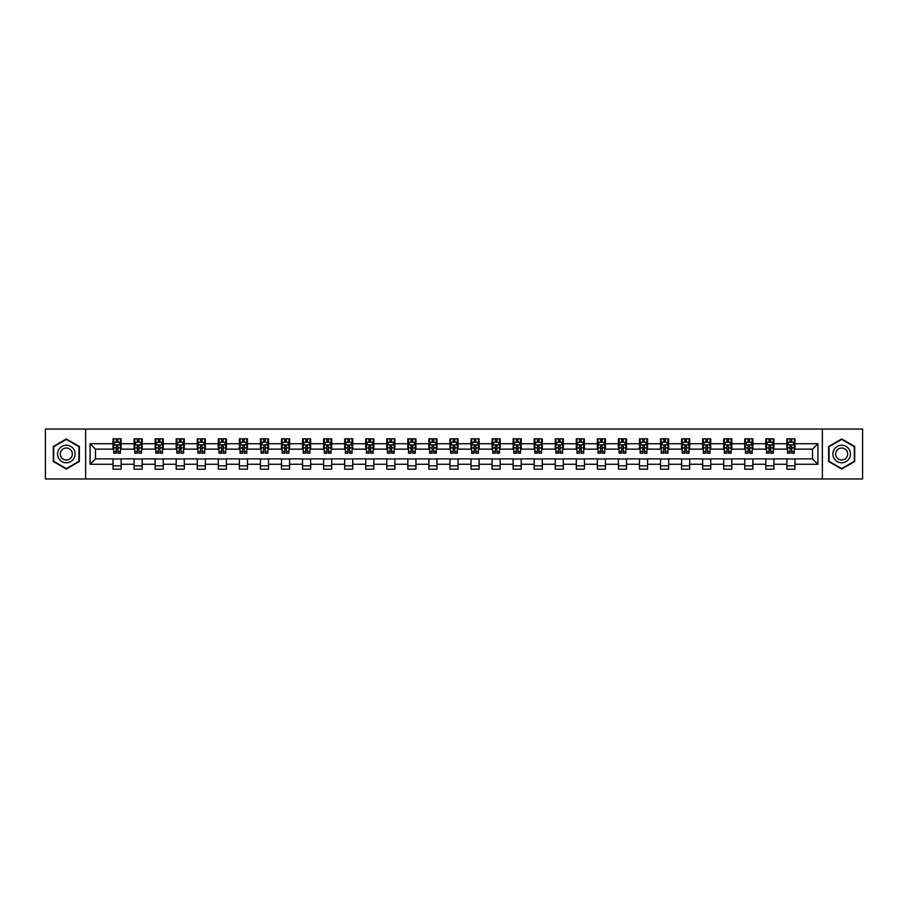 <?xml version="1.0" encoding="UTF-8"?>
<svg xmlns="http://www.w3.org/2000/svg" width="908" height="908" viewBox="0 0 908 908"><rect width="100%" height="100%" fill="white"/><g stroke="black" fill="none" stroke-linecap="round" stroke-linejoin="round"><path stroke-width="1.36" d="M822.376 478.97L862.6 478.97L862.6 429.03L822.376 429.03L822.376 478.97L85.624 478.97L85.624 429.03L45.4 429.03L45.4 478.97L85.624 478.97M822.376 429.03L85.624 429.03M794.977 443.74L794.977 438.814L786.873 438.814L786.873 443.74L773.911 443.74L773.911 438.814L765.819 438.814L765.819 443.74L752.857 443.74L752.857 438.814L744.753 438.814L744.753 443.74L731.803 443.74L731.803 438.814L723.699 438.814L723.699 443.74L710.737 443.74L710.737 438.814L702.644 438.814L702.644 443.74L689.683 443.74L689.683 438.814L681.59 438.814L681.59 443.74L668.629 443.74L668.629 438.814L660.525 438.814L660.525 443.74L647.574 443.74L647.574 438.814L639.47 438.814L639.47 443.74L626.509 443.74L626.509 438.814L618.416 438.814L618.416 443.74L605.454 443.74L605.454 438.814L597.35 438.814L597.35 443.74L584.4 443.74L584.4 438.814L576.296 438.814L576.296 443.74L563.335 443.74L563.335 438.814L555.242 438.814L555.242 443.74L542.28 443.74L542.28 438.814L534.176 438.814L534.176 443.74L521.226 443.74L521.226 438.814L513.122 438.814L513.122 443.74L500.16 443.74L500.16 438.814L492.068 438.814L492.068 443.74L479.106 443.74L479.106 438.814L471.014 438.814L471.014 443.74L458.052 443.74L458.052 438.814L449.948 438.814L449.948 443.74L436.986 443.74L436.986 438.814L428.894 438.814L428.894 443.74L415.932 443.74L415.932 438.814L407.84 438.814L407.84 443.74L394.878 443.74L394.878 438.814L386.774 438.814L386.774 443.74L373.824 443.74L373.824 438.814L365.72 438.814L365.72 443.74L352.758 443.74L352.758 438.814L344.665 438.814L344.665 443.74L331.704 443.74L331.704 438.814L323.6 438.814L323.6 443.74L310.649 443.74L310.649 438.814L302.546 438.814L302.546 443.74L289.584 443.74L289.584 438.814L281.491 438.814L281.491 443.74L268.53 443.74L268.53 438.814L260.426 438.814L260.426 443.74L247.475 443.74L247.475 438.814L239.371 438.814L239.371 443.74L226.41 443.74L226.41 438.814L218.317 438.814L218.317 443.74L205.356 443.74L205.356 438.814L197.263 438.814L197.263 443.74L184.301 443.74L184.301 438.814L176.197 438.814L176.197 443.74L163.247 443.74L163.247 438.814L155.143 438.814L155.143 443.74L142.181 443.74L142.181 438.814L134.089 438.814L134.089 443.74L121.127 443.74L121.127 438.814L113.023 438.814L113.023 443.74L90.085 443.74L90.085 464.26L95.476 458.858L113.023 458.858L113.023 469.186L121.127 469.186L121.127 458.858L134.089 458.858L134.089 469.186L142.181 469.186L142.181 458.858L155.143 458.858L155.143 469.186L163.247 469.186L163.247 458.858L176.197 458.858L176.197 469.186L184.301 469.186L184.301 458.858L197.263 458.858L197.263 469.186L205.356 469.186L205.356 458.858L218.317 458.858L218.317 469.186L226.41 469.186L226.41 458.858L239.371 458.858L239.371 469.186L247.475 469.186L247.475 458.858L260.426 458.858L260.426 469.186L268.53 469.186L268.53 458.858L281.491 458.858L281.491 469.186L289.584 469.186L289.584 458.858L302.546 458.858L302.546 469.186L310.649 469.186L310.649 458.858L323.6 458.858L323.6 469.186L331.704 469.186L331.704 458.858L344.665 458.858L344.665 469.186L352.758 469.186L352.758 458.858L365.72 458.858L365.72 469.186L373.824 469.186L373.824 458.858L386.774 458.858L386.774 469.186L394.878 469.186L394.878 458.858L407.84 458.858L407.84 469.186L415.932 469.186L415.932 458.858L428.894 458.858L428.894 469.186L436.986 469.186L436.986 458.858L449.948 458.858L449.948 469.186L458.052 469.186L458.052 458.858L471.014 458.858L471.014 469.186L479.106 469.186L479.106 458.858L492.068 458.858L492.068 469.186L500.16 469.186L500.16 458.858L513.122 458.858L513.122 469.186L521.226 469.186L521.226 458.858L534.176 458.858L534.176 469.186L542.28 469.186L542.28 458.858L555.242 458.858L555.242 469.186L563.335 469.186L563.335 458.858L576.296 458.858L576.296 469.186L584.4 469.186L584.4 458.858L597.35 458.858L597.35 469.186L605.454 469.186L605.454 458.858L618.416 458.858L618.416 469.186L626.509 469.186L626.509 458.858L639.47 458.858L639.47 469.186L647.574 469.186L647.574 458.858L660.525 458.858L660.525 469.186L668.629 469.186L668.629 458.858L681.59 458.858L681.59 469.186L689.683 469.186L689.683 458.858L702.644 458.858L702.644 469.186L710.737 469.186L710.737 458.858L723.699 458.858L723.699 469.186L731.803 469.186L731.803 458.858L744.753 458.858L744.753 469.186L752.857 469.186L752.857 458.858L765.819 458.858L765.819 469.186L773.911 469.186L773.911 458.858L786.873 458.858L786.873 469.186L794.977 469.186L794.977 458.858L812.524 458.858L812.524 449.142L794.977 449.142L794.977 443.74L817.915 443.74L817.915 464.26L794.977 464.26M786.873 464.26L773.911 464.26M765.819 464.26L752.857 464.26M744.753 464.26L731.803 464.26M723.699 464.26L710.737 464.26M702.644 464.26L689.683 464.26M681.59 464.26L668.629 464.26M660.525 464.26L647.574 464.26M639.47 464.26L626.509 464.26M618.416 464.26L605.454 464.26M597.35 464.26L584.4 464.26M576.296 464.26L563.335 464.26M555.242 464.26L542.28 464.26M534.176 464.26L521.226 464.26M513.122 464.26L500.16 464.26M492.068 464.26L479.106 464.26M471.014 464.26L458.052 464.26M449.948 464.26L436.986 464.26M428.894 464.26L415.932 464.26M407.84 464.26L394.878 464.26M386.774 464.26L373.824 464.26M365.72 464.26L352.758 464.26M344.665 464.26L331.704 464.26M323.6 464.26L310.649 464.26M302.546 464.26L289.584 464.26M281.491 464.26L268.53 464.26M260.426 464.26L247.475 464.26M239.371 464.26L226.41 464.26M218.317 464.26L205.356 464.26M197.263 464.26L184.301 464.26M176.197 464.26L163.247 464.26M155.143 464.26L142.181 464.26M134.089 464.26L121.127 464.26M113.023 464.26L90.085 464.26M786.873 443.74L786.873 449.142L773.911 449.142L773.911 443.74M765.819 443.74L765.819 449.142L752.857 449.142L752.857 443.74M744.753 443.74L744.753 449.142L731.803 449.142L731.803 443.74M723.699 443.74L723.699 449.142L710.737 449.142L710.737 443.74M702.644 443.74L702.644 449.142L689.683 449.142L689.683 443.74M681.59 443.74L681.59 449.142L668.629 449.142L668.629 443.74M660.525 443.74L660.525 449.142L647.574 449.142L647.574 443.74M639.47 443.74L639.47 449.142L626.509 449.142L626.509 443.74M618.416 443.74L618.416 449.142L605.454 449.142L605.454 443.74M597.35 443.74L597.35 449.142L584.4 449.142L584.4 443.74M576.296 443.74L576.296 449.142L563.335 449.142L563.335 443.74M555.242 443.74L555.242 449.142L542.28 449.142L542.28 443.74M534.176 443.74L534.176 449.142L521.226 449.142L521.226 443.74M513.122 443.74L513.122 449.142L500.16 449.142L500.16 443.74M492.068 443.74L492.068 449.142L479.106 449.142L479.106 443.74M471.014 443.74L471.014 449.142L458.052 449.142L458.052 443.74M449.948 443.74L449.948 449.142L436.986 449.142L436.986 443.74M428.894 443.74L428.894 449.142L415.932 449.142L415.932 443.74M407.84 443.74L407.84 449.142L394.878 449.142L394.878 443.74M386.774 443.74L386.774 449.142L373.824 449.142L373.824 443.74M365.72 443.74L365.72 449.142L352.758 449.142L352.758 443.74M344.665 443.74L344.665 449.142L331.704 449.142L331.704 443.74M323.6 443.74L323.6 449.142L310.649 449.142L310.649 443.74M302.546 443.74L302.546 449.142L289.584 449.142L289.584 443.74M281.491 443.74L281.491 449.142L268.53 449.142L268.53 443.74M260.426 443.74L260.426 449.142L247.475 449.142L247.475 443.74M239.371 443.74L239.371 449.142L226.41 449.142L226.41 443.74M218.317 443.74L218.317 449.142L205.356 449.142L205.356 443.74M197.263 443.74L197.263 449.142L184.301 449.142L184.301 443.74M176.197 443.74L176.197 449.142L163.247 449.142L163.247 443.74M155.143 443.74L155.143 449.142L142.181 449.142L142.181 443.74M134.089 443.74L134.089 449.142L121.127 449.142L121.127 443.74M113.023 443.74L113.023 449.142L95.476 449.142L90.085 443.74M95.476 449.142L95.476 458.858M817.915 464.26L812.524 458.858M812.524 449.142L817.915 443.74M113.023 442.185L113.704 442.185M116.269 442.185L117.892 442.185M120.446 442.185L121.127 442.185M113.023 449.006L113.704 449.006M116.269 449.006L117.892 449.006M120.446 449.006L121.127 449.006M113.023 458.994L121.127 458.994M113.023 465.815L121.127 465.815M134.089 458.994L142.181 458.994M134.089 465.815L142.181 465.815M134.089 442.185L134.759 442.185M137.324 442.185L138.947 442.185M141.512 442.185L142.181 442.185M134.089 449.006L134.759 449.006M137.324 449.006L138.947 449.006M141.512 449.006L142.181 449.006M155.143 458.994L163.247 458.994M155.143 465.815L163.247 465.815M155.143 442.185L155.813 442.185M158.378 442.185L160.001 442.185M162.566 442.185L163.247 442.185M155.143 449.006L155.813 449.006M158.378 449.006L160.001 449.006M162.566 449.006L163.247 449.006M176.197 458.994L184.301 458.994M176.197 465.815L184.301 465.815M176.197 442.185L176.878 442.185M179.444 442.185L181.055 442.185M183.62 442.185L184.301 442.185M176.197 449.006L176.878 449.006M179.444 449.006L181.055 449.006M183.62 449.006L184.301 449.006M197.263 458.994L205.356 458.994M197.263 465.815L205.356 465.815M197.263 442.185L197.933 442.185M200.498 442.185L202.121 442.185M204.686 442.185L205.356 442.185M197.263 449.006L197.933 449.006M200.498 449.006L202.121 449.006M204.686 449.006L205.356 449.006M218.317 458.994L226.41 458.994M218.317 465.815L226.41 465.815M218.317 442.185L218.987 442.185M221.552 442.185L223.175 442.185M225.74 442.185L226.41 442.185M218.317 449.006L218.987 449.006M221.552 449.006L223.175 449.006M225.74 449.006L226.41 449.006M239.371 458.994L247.475 458.994M239.371 465.815L247.475 465.815M239.371 442.185L240.053 442.185M242.618 442.185L244.229 442.185M246.794 442.185L247.475 442.185M239.371 449.006L240.053 449.006M242.618 449.006L244.229 449.006M246.794 449.006L247.475 449.006M260.426 458.994L268.53 458.994M260.426 465.815L268.53 465.815M260.426 442.185L261.107 442.185M263.672 442.185L265.295 442.185M267.86 442.185L268.53 442.185M260.426 449.006L261.107 449.006M263.672 449.006L265.295 449.006M267.86 449.006L268.53 449.006M281.491 458.994L289.584 458.994M281.491 465.815L289.584 465.815M281.491 442.185L282.161 442.185M284.726 442.185L286.349 442.185M288.914 442.185L289.584 442.185M281.491 449.006L282.161 449.006M284.726 449.006L286.349 449.006M288.914 449.006L289.584 449.006M302.546 458.994L310.649 458.994M302.546 465.815L310.649 465.815M302.546 442.185L303.227 442.185M305.792 442.185L307.403 442.185M309.969 442.185L310.649 442.185M302.546 449.006L303.227 449.006M305.792 449.006L307.403 449.006M309.969 449.006L310.649 449.006M323.6 458.994L331.704 458.994M323.6 465.815L331.704 465.815M323.6 442.185L324.281 442.185M326.846 442.185L328.469 442.185M331.034 442.185L331.704 442.185M323.6 449.006L324.281 449.006M326.846 449.006L328.469 449.006M331.034 449.006L331.704 449.006M344.665 458.994L352.758 458.994M344.665 465.815L352.758 465.815M344.665 442.185L345.335 442.185M347.9 442.185L349.523 442.185M352.088 442.185L352.758 442.185M344.665 449.006L345.335 449.006M347.9 449.006L349.523 449.006M352.088 449.006L352.758 449.006M365.72 458.994L373.824 458.994M365.72 465.815L373.824 465.815M365.72 442.185L366.389 442.185M368.954 442.185L370.577 442.185M373.143 442.185L373.824 442.185M365.72 449.006L366.389 449.006M368.954 449.006L370.577 449.006M373.143 449.006L373.824 449.006M386.774 458.994L394.878 458.994M386.774 465.815L394.878 465.815M386.774 442.185L387.455 442.185M390.02 442.185L391.632 442.185M394.197 442.185L394.878 442.185M386.774 449.006L387.455 449.006M390.02 449.006L391.632 449.006M394.197 449.006L394.878 449.006M407.84 458.994L415.932 458.994M407.84 465.815L415.932 465.815M407.84 442.185L408.509 442.185M411.074 442.185L412.697 442.185M415.262 442.185L415.932 442.185M407.84 449.006L408.509 449.006M411.074 449.006L412.697 449.006M415.262 449.006L415.932 449.006M428.894 458.994L436.986 458.994M428.894 465.815L436.986 465.815M428.894 442.185L429.563 442.185M432.129 442.185L433.752 442.185M436.317 442.185L436.986 442.185M428.894 449.006L429.563 449.006M432.129 449.006L433.752 449.006M436.317 449.006L436.986 449.006M449.948 458.994L458.052 458.994M449.948 465.815L458.052 465.815M449.948 442.185L450.629 442.185M453.194 442.185L454.806 442.185M457.371 442.185L458.052 442.185M449.948 449.006L450.629 449.006M453.194 449.006L454.806 449.006M457.371 449.006L458.052 449.006M471.014 458.994L479.106 458.994M471.014 465.815L479.106 465.815M471.014 442.185L471.683 442.185M474.248 442.185L475.871 442.185M478.437 442.185L479.106 442.185M471.014 449.006L471.683 449.006M474.248 449.006L475.871 449.006M478.437 449.006L479.106 449.006M492.068 458.994L500.16 458.994M492.068 465.815L500.16 465.815M492.068 442.185L492.738 442.185M495.303 442.185L496.926 442.185M499.491 442.185L500.16 442.185M492.068 449.006L492.738 449.006M495.303 449.006L496.926 449.006M499.491 449.006L500.16 449.006M513.122 458.994L521.226 458.994M513.122 465.815L521.226 465.815M513.122 442.185L513.803 442.185M516.368 442.185L517.98 442.185M520.545 442.185L521.226 442.185M513.122 449.006L513.803 449.006M516.368 449.006L517.98 449.006M520.545 449.006L521.226 449.006M534.176 458.994L542.28 458.994M534.176 465.815L542.28 465.815M534.176 442.185L534.857 442.185M537.423 442.185L539.046 442.185M541.611 442.185L542.28 442.185M534.176 449.006L534.857 449.006M537.423 449.006L539.046 449.006M541.611 449.006L542.28 449.006M555.242 458.994L563.335 458.994M555.242 465.815L563.335 465.815M555.242 442.185L555.912 442.185M558.477 442.185L560.1 442.185M562.665 442.185L563.335 442.185M555.242 449.006L555.912 449.006M558.477 449.006L560.1 449.006M562.665 449.006L563.335 449.006M576.296 458.994L584.4 458.994M576.296 465.815L584.4 465.815M576.296 442.185L576.966 442.185M579.531 442.185L581.154 442.185M583.719 442.185L584.4 442.185M576.296 449.006L576.966 449.006M579.531 449.006L581.154 449.006M583.719 449.006L584.4 449.006M597.35 458.994L605.454 458.994M597.35 465.815L605.454 465.815M597.35 442.185L598.031 442.185M600.597 442.185L602.208 442.185M604.773 442.185L605.454 442.185M597.35 449.006L598.031 449.006M600.597 449.006L602.208 449.006M604.773 449.006L605.454 449.006M618.416 458.994L626.509 458.994M618.416 465.815L626.509 465.815M618.416 442.185L619.086 442.185M621.651 442.185L623.274 442.185M625.839 442.185L626.509 442.185M618.416 449.006L619.086 449.006M621.651 449.006L623.274 449.006M625.839 449.006L626.509 449.006M639.47 458.994L647.574 458.994M639.47 465.815L647.574 465.815M639.47 442.185L640.14 442.185M642.705 442.185L644.328 442.185M646.893 442.185L647.574 442.185M639.47 449.006L640.14 449.006M642.705 449.006L644.328 449.006M646.893 449.006L647.574 449.006M660.525 458.994L668.629 458.994M660.525 465.815L668.629 465.815M660.525 442.185L661.206 442.185M663.771 442.185L665.382 442.185M667.947 442.185L668.629 442.185M660.525 449.006L661.206 449.006M663.771 449.006L665.382 449.006M667.947 449.006L668.629 449.006M681.59 458.994L689.683 458.994M681.59 465.815L689.683 465.815M681.59 442.185L682.26 442.185M684.825 442.185L686.448 442.185M689.013 442.185L689.683 442.185M681.59 449.006L682.26 449.006M684.825 449.006L686.448 449.006M689.013 449.006L689.683 449.006M702.644 458.994L710.737 458.994M702.644 465.815L710.737 465.815M702.644 442.185L703.314 442.185M705.879 442.185L707.502 442.185M710.067 442.185L710.737 442.185M702.644 449.006L703.314 449.006M705.879 449.006L707.502 449.006M710.067 449.006L710.737 449.006M723.699 458.994L731.803 458.994M723.699 465.815L731.803 465.815M723.699 442.185L724.38 442.185M726.945 442.185L728.557 442.185M731.122 442.185L731.803 442.185M723.699 449.006L724.38 449.006M726.945 449.006L728.557 449.006M731.122 449.006L731.803 449.006M744.753 458.994L752.857 458.994M744.753 465.815L752.857 465.815M744.753 442.185L745.434 442.185M747.999 442.185L749.622 442.185M752.187 442.185L752.857 442.185M744.753 449.006L745.434 449.006M747.999 449.006L749.622 449.006M752.187 449.006L752.857 449.006M765.819 458.994L773.911 458.994M765.819 465.815L773.911 465.815M765.819 442.185L766.488 442.185M769.053 442.185L770.676 442.185M773.241 442.185L773.911 442.185M765.819 449.006L766.488 449.006M769.053 449.006L770.676 449.006M773.241 449.006L773.911 449.006M786.873 458.994L794.977 458.994M786.873 465.815L794.977 465.815M786.873 442.185L787.554 442.185M790.108 442.185L791.731 442.185M794.296 442.185L794.977 442.185M786.873 449.006L787.554 449.006M790.108 449.006L791.731 449.006M794.296 449.006L794.977 449.006M66.318 469.039L79.348 461.525L79.348 446.475L66.318 438.961L53.3 446.475L53.3 461.525L66.318 469.039M854.7 446.475L841.682 438.961L828.652 446.475L828.652 461.525L841.682 469.039L854.7 461.525L854.7 446.475M117.892 440.573L116.269 440.573M120.446 451.503L117.892 451.503L117.892 453.194L120.446 453.194L120.446 444.954L119.107 442.253L115.055 442.253L113.704 444.954L113.704 453.194L116.269 453.194L116.269 451.503L113.704 451.503M113.704 444.954L113.704 438.814M120.446 444.954L120.446 438.814M116.269 442.253L116.269 438.814M117.892 438.814L117.892 442.253M117.892 451.503L117.892 445.964L116.269 445.964L116.269 451.503M73.923 458.392A8.774 8.774 0 0 0 70.71 446.407A8.774 8.774 0 0 0 58.725 449.608A8.774 8.774 0 0 0 61.937 461.593A8.774 8.774 0 0 0 73.923 458.392M71.528 457.008A6.004 6.004 0 0 0 69.326 448.802A6.004 6.004 0 0 0 61.12 450.992A6.004 6.004 0 0 0 63.322 459.198A6.004 6.004 0 0 0 71.528 457.008M53.697 461.287L53.697 446.713L66.318 439.427L78.939 446.713L78.939 461.287L66.318 468.573L53.697 461.287M841.682 445.226A8.774 8.774 0 0 0 832.908 454A8.774 8.774 0 0 0 841.682 462.774A8.774 8.774 0 0 0 850.455 454A8.774 8.774 0 0 0 841.682 445.226M841.682 447.996A6.004 6.004 0 0 0 835.666 454A6.004 6.004 0 0 0 841.682 460.004A6.004 6.004 0 0 0 847.686 454A6.004 6.004 0 0 0 841.682 447.996M854.303 461.287L841.682 468.573L829.061 461.287L829.061 446.713L841.682 439.427L854.303 446.713L854.303 461.287M138.947 440.573L137.324 440.573M141.512 451.503L138.947 451.503L138.947 453.194L141.512 453.194L141.512 444.954L140.161 442.253L136.109 442.253L134.759 444.954L134.759 453.194L137.324 453.194L137.324 451.503L134.759 451.503M134.759 444.954L134.759 438.814M141.512 444.954L141.512 438.814M137.324 442.253L137.324 438.814M138.947 438.814L138.947 442.253M138.947 451.503L138.947 445.964L137.324 445.964L137.324 451.503M160.001 440.573L158.378 440.573M162.566 451.503L160.001 451.503L160.001 453.194L162.566 453.194L162.566 444.954L161.215 442.253L157.163 442.253L155.813 444.954L155.813 453.194L158.378 453.194L158.378 451.503L155.813 451.503M155.813 444.954L155.813 438.814M162.566 444.954L162.566 438.814M158.378 442.253L158.378 438.814M160.001 438.814L160.001 442.253M160.001 451.503L160.001 445.964L158.378 445.964L158.378 451.503M181.055 440.573L179.444 440.573M183.62 451.503L181.055 451.503L181.055 453.194L183.62 453.194L183.62 444.954L182.27 442.253L178.229 442.253L176.878 444.954L176.878 453.194L179.444 453.194L179.444 451.503L176.878 451.503M176.878 444.954L176.878 438.814M183.62 444.954L183.62 438.814M179.444 442.253L179.444 438.814M181.055 438.814L181.055 442.253M181.055 451.503L181.055 445.964L179.444 445.964L179.444 451.503M202.121 440.573L200.498 440.573M204.686 451.503L202.121 451.503L202.121 453.194L204.686 453.194L204.686 444.954L203.335 442.253L199.283 442.253L197.933 444.954L197.933 453.194L200.498 453.194L200.498 451.503L197.933 451.503M197.933 444.954L197.933 438.814M204.686 444.954L204.686 438.814M200.498 442.253L200.498 438.814M202.121 438.814L202.121 442.253M202.121 451.503L202.121 445.964L200.498 445.964L200.498 451.503M223.175 440.573L221.552 440.573M225.74 451.503L223.175 451.503L223.175 453.194L225.74 453.194L225.74 444.954L224.389 442.253L220.338 442.253L218.987 444.954L218.987 453.194L221.552 453.194L221.552 451.503L218.987 451.503M218.987 444.954L218.987 438.814M225.74 444.954L225.74 438.814M221.552 442.253L221.552 438.814M223.175 438.814L223.175 442.253M223.175 451.503L223.175 445.964L221.552 445.964L221.552 451.503M244.229 440.573L242.618 440.573M246.794 451.503L244.229 451.503L244.229 453.194L246.794 453.194L246.794 444.954L245.444 442.253L241.403 442.253L240.053 444.954L240.053 453.194L242.618 453.194L242.618 451.503L240.053 451.503M240.053 444.954L240.053 438.814M246.794 444.954L246.794 438.814M242.618 442.253L242.618 438.814M244.229 438.814L244.229 442.253M244.229 451.503L244.229 445.964L242.618 445.964L242.618 451.503M265.295 440.573L263.672 440.573M267.86 451.503L265.295 451.503L265.295 453.194L267.86 453.194L267.86 444.954L266.509 442.253L262.457 442.253L261.107 444.954L261.107 453.194L263.672 453.194L263.672 451.503L261.107 451.503M261.107 444.954L261.107 438.814M267.86 444.954L267.86 438.814M263.672 442.253L263.672 438.814M265.295 438.814L265.295 442.253M265.295 451.503L265.295 445.964L263.672 445.964L263.672 451.503M286.349 440.573L284.726 440.573M288.914 451.503L286.349 451.503L286.349 453.194L288.914 453.194L288.914 444.954L287.564 442.253L283.512 442.253L282.161 444.954L282.161 453.194L284.726 453.194L284.726 451.503L282.161 451.503M282.161 444.954L282.161 438.814M288.914 444.954L288.914 438.814M284.726 442.253L284.726 438.814M286.349 438.814L286.349 442.253M286.349 451.503L286.349 445.964L284.726 445.964L284.726 451.503M307.403 440.573L305.792 440.573M309.969 451.503L307.403 451.503L307.403 453.194L309.969 453.194L309.969 444.954L308.618 442.253L304.566 442.253L303.227 444.954L303.227 453.194L305.792 453.194L305.792 451.503L303.227 451.503M303.227 444.954L303.227 438.814M309.969 444.954L309.969 438.814M305.792 442.253L305.792 438.814M307.403 438.814L307.403 442.253M307.403 451.503L307.403 445.964L305.792 445.964L305.792 451.503M328.469 440.573L326.846 440.573M331.034 451.503L328.469 451.503L328.469 453.194L331.034 453.194L331.034 444.954L329.683 442.253L325.631 442.253L324.281 444.954L324.281 453.194L326.846 453.194L326.846 451.503L324.281 451.503M324.281 444.954L324.281 438.814M331.034 444.954L331.034 438.814M326.846 442.253L326.846 438.814M328.469 438.814L328.469 442.253M328.469 451.503L328.469 445.964L326.846 445.964L326.846 451.503M349.523 440.573L347.9 440.573M352.088 451.503L349.523 451.503L349.523 453.194L352.088 453.194L352.088 444.954L350.738 442.253L346.686 442.253L345.335 444.954L345.335 453.194L347.9 453.194L347.9 451.503L345.335 451.503M345.335 444.954L345.335 438.814M352.088 444.954L352.088 438.814M347.9 442.253L347.9 438.814M349.523 438.814L349.523 442.253M349.523 451.503L349.523 445.964L347.9 445.964L347.9 451.503M370.577 440.573L368.954 440.573M373.143 451.503L370.577 451.503L370.577 453.194L373.143 453.194L373.143 444.954L371.792 442.253L367.74 442.253L366.389 444.954L366.389 453.194L368.954 453.194L368.954 451.503L366.389 451.503M366.389 444.954L366.389 438.814M373.143 444.954L373.143 438.814M368.954 442.253L368.954 438.814M370.577 438.814L370.577 442.253M370.577 451.503L370.577 445.964L368.954 445.964L368.954 451.503M391.632 440.573L390.02 440.573M394.197 451.503L391.632 451.503L391.632 453.194L394.197 453.194L394.197 444.954L392.846 442.253L388.806 442.253L387.455 444.954L387.455 453.194L390.02 453.194L390.02 451.503L387.455 451.503M387.455 444.954L387.455 438.814M394.197 444.954L394.197 438.814M390.02 442.253L390.02 438.814M391.632 438.814L391.632 442.253M391.632 451.503L391.632 445.964L390.02 445.964L390.02 451.503M412.697 440.573L411.074 440.573M415.262 451.503L412.697 451.503L412.697 453.194L415.262 453.194L415.262 444.954L413.912 442.253L409.86 442.253L408.509 444.954L408.509 453.194L411.074 453.194L411.074 451.503L408.509 451.503M408.509 444.954L408.509 438.814M415.262 444.954L415.262 438.814M411.074 442.253L411.074 438.814M412.697 438.814L412.697 442.253M412.697 451.503L412.697 445.964L411.074 445.964L411.074 451.503M433.752 440.573L432.129 440.573M436.317 451.503L433.752 451.503L433.752 453.194L436.317 453.194L436.317 444.954L434.966 442.253L430.914 442.253L429.563 444.954L429.563 453.194L432.129 453.194L432.129 451.503L429.563 451.503M429.563 444.954L429.563 438.814M436.317 444.954L436.317 438.814M432.129 442.253L432.129 438.814M433.752 438.814L433.752 442.253M433.752 451.503L433.752 445.964L432.129 445.964L432.129 451.503M454.806 440.573L453.194 440.573M457.371 451.503L454.806 451.503L454.806 453.194L457.371 453.194L457.371 444.954L456.02 442.253L451.98 442.253L450.629 444.954L450.629 453.194L453.194 453.194L453.194 451.503L450.629 451.503M450.629 444.954L450.629 438.814M457.371 444.954L457.371 438.814M453.194 442.253L453.194 438.814M454.806 438.814L454.806 442.253M454.806 451.503L454.806 445.964L453.194 445.964L453.194 451.503M475.871 440.573L474.248 440.573M478.437 451.503L475.871 451.503L475.871 453.194L478.437 453.194L478.437 444.954L477.086 442.253L473.034 442.253L471.683 444.954L471.683 453.194L474.248 453.194L474.248 451.503L471.683 451.503M471.683 444.954L471.683 438.814M478.437 444.954L478.437 438.814M474.248 442.253L474.248 438.814M475.871 438.814L475.871 442.253M475.871 451.503L475.871 445.964L474.248 445.964L474.248 451.503M496.926 440.573L495.303 440.573M499.491 451.503L496.926 451.503L496.926 453.194L499.491 453.194L499.491 444.954L498.14 442.253L494.088 442.253L492.738 444.954L492.738 453.194L495.303 453.194L495.303 451.503L492.738 451.503M492.738 444.954L492.738 438.814M499.491 444.954L499.491 438.814M495.303 442.253L495.303 438.814M496.926 438.814L496.926 442.253M496.926 451.503L496.926 445.964L495.303 445.964L495.303 451.503M517.98 440.573L516.368 440.573M520.545 451.503L517.98 451.503L517.98 453.194L520.545 453.194L520.545 444.954L519.194 442.253L515.154 442.253L513.803 444.954L513.803 453.194L516.368 453.194L516.368 451.503L513.803 451.503M513.803 444.954L513.803 438.814M520.545 444.954L520.545 438.814M516.368 442.253L516.368 438.814M517.98 438.814L517.98 442.253M517.98 451.503L517.98 445.964L516.368 445.964L516.368 451.503M539.046 440.573L537.423 440.573M541.611 451.503L539.046 451.503L539.046 453.194L541.611 453.194L541.611 444.954L540.26 442.253L536.208 442.253L534.857 444.954L534.857 453.194L537.423 453.194L537.423 451.503L534.857 451.503M534.857 444.954L534.857 438.814M541.611 444.954L541.611 438.814M537.423 442.253L537.423 438.814M539.046 438.814L539.046 442.253M539.046 451.503L539.046 445.964L537.423 445.964L537.423 451.503M560.1 440.573L558.477 440.573M562.665 451.503L560.1 451.503L560.1 453.194L562.665 453.194L562.665 444.954L561.314 442.253L557.262 442.253L555.912 444.954L555.912 453.194L558.477 453.194L558.477 451.503L555.912 451.503M555.912 444.954L555.912 438.814M562.665 444.954L562.665 438.814M558.477 442.253L558.477 438.814M560.1 438.814L560.1 442.253M560.1 451.503L560.1 445.964L558.477 445.964L558.477 451.503M581.154 440.573L579.531 440.573M583.719 451.503L581.154 451.503L581.154 453.194L583.719 453.194L583.719 444.954L582.369 442.253L578.317 442.253L576.966 444.954L576.966 453.194L579.531 453.194L579.531 451.503L576.966 451.503M576.966 444.954L576.966 438.814M583.719 444.954L583.719 438.814M579.531 442.253L579.531 438.814M581.154 438.814L581.154 442.253M581.154 451.503L581.154 445.964L579.531 445.964L579.531 451.503M602.208 440.573L600.597 440.573M604.773 451.503L602.208 451.503L602.208 453.194L604.773 453.194L604.773 444.954L603.434 442.253L599.382 442.253L598.031 444.954L598.031 453.194L600.597 453.194L600.597 451.503L598.031 451.503M598.031 444.954L598.031 438.814M604.773 444.954L604.773 438.814M600.597 442.253L600.597 438.814M602.208 438.814L602.208 442.253M602.208 451.503L602.208 445.964L600.597 445.964L600.597 451.503M623.274 440.573L621.651 440.573M625.839 451.503L623.274 451.503L623.274 453.194L625.839 453.194L625.839 444.954L624.488 442.253L620.436 442.253L619.086 444.954L619.086 453.194L621.651 453.194L621.651 451.503L619.086 451.503M619.086 444.954L619.086 438.814M625.839 444.954L625.839 438.814M621.651 442.253L621.651 438.814M623.274 438.814L623.274 442.253M623.274 451.503L623.274 445.964L621.651 445.964L621.651 451.503M644.328 440.573L642.705 440.573M646.893 451.503L644.328 451.503L644.328 453.194L646.893 453.194L646.893 444.954L645.543 442.253L641.491 442.253L640.14 444.954L640.14 453.194L642.705 453.194L642.705 451.503L640.14 451.503M640.14 444.954L640.14 438.814M646.893 444.954L646.893 438.814M642.705 442.253L642.705 438.814M644.328 438.814L644.328 442.253M644.328 451.503L644.328 445.964L642.705 445.964L642.705 451.503M665.382 440.573L663.771 440.573M667.947 451.503L665.382 451.503L665.382 453.194L667.947 453.194L667.947 444.954L666.597 442.253L662.556 442.253L661.206 444.954L661.206 453.194L663.771 453.194L663.771 451.503L661.206 451.503M661.206 444.954L661.206 438.814M667.947 444.954L667.947 438.814M663.771 442.253L663.771 438.814M665.382 438.814L665.382 442.253M665.382 451.503L665.382 445.964L663.771 445.964L663.771 451.503M686.448 440.573L684.825 440.573M689.013 451.503L686.448 451.503L686.448 453.194L689.013 453.194L689.013 444.954L687.662 442.253L683.611 442.253L682.26 444.954L682.26 453.194L684.825 453.194L684.825 451.503L682.26 451.503M682.26 444.954L682.26 438.814M689.013 444.954L689.013 438.814M684.825 442.253L684.825 438.814M686.448 438.814L686.448 442.253M686.448 451.503L686.448 445.964L684.825 445.964L684.825 451.503M707.502 440.573L705.879 440.573M710.067 451.503L707.502 451.503L707.502 453.194L710.067 453.194L710.067 444.954L708.717 442.253L704.665 442.253L703.314 444.954L703.314 453.194L705.879 453.194L705.879 451.503L703.314 451.503M703.314 444.954L703.314 438.814M710.067 444.954L710.067 438.814M705.879 442.253L705.879 438.814M707.502 438.814L707.502 442.253M707.502 451.503L707.502 445.964L705.879 445.964L705.879 451.503M728.557 440.573L726.945 440.573M731.122 451.503L728.557 451.503L728.557 453.194L731.122 453.194L731.122 444.954L729.771 442.253L725.73 442.253L724.38 444.954L724.38 453.194L726.945 453.194L726.945 451.503L724.38 451.503M724.38 444.954L724.38 438.814M731.122 444.954L731.122 438.814M726.945 442.253L726.945 438.814M728.557 438.814L728.557 442.253M728.557 451.503L728.557 445.964L726.945 445.964L726.945 451.503M749.622 440.573L747.999 440.573M752.187 451.503L749.622 451.503L749.622 453.194L752.187 453.194L752.187 444.954L750.837 442.253L746.785 442.253L745.434 444.954L745.434 453.194L747.999 453.194L747.999 451.503L745.434 451.503M745.434 444.954L745.434 438.814M752.187 444.954L752.187 438.814M747.999 442.253L747.999 438.814M749.622 438.814L749.622 442.253M749.622 451.503L749.622 445.964L747.999 445.964L747.999 451.503M770.676 440.573L769.053 440.573M773.241 451.503L770.676 451.503L770.676 453.194L773.241 453.194L773.241 444.954L771.891 442.253L767.839 442.253L766.488 444.954L766.488 453.194L769.053 453.194L769.053 451.503L766.488 451.503M766.488 444.954L766.488 438.814M773.241 444.954L773.241 438.814M769.053 442.253L769.053 438.814M770.676 438.814L770.676 442.253M770.676 451.503L770.676 445.964L769.053 445.964L769.053 451.503M791.731 440.573L790.108 440.573M794.296 451.503L791.731 451.503L791.731 453.194L794.296 453.194L794.296 444.954L792.945 442.253L788.893 442.253L787.554 444.954L787.554 453.194L790.108 453.194L790.108 451.503L787.554 451.503M787.554 444.954L787.554 438.814M794.296 444.954L794.296 438.814M790.108 442.253L790.108 438.814M791.731 438.814L791.731 442.253M791.731 451.503L791.731 445.964L790.108 445.964L790.108 451.503M120.423 444.886L113.738 444.886M113.704 442.423L114.975 442.423M119.186 442.423L120.446 442.423M116.269 447.882L113.704 447.882M120.446 447.882L117.892 447.882M117.892 441.424L116.269 441.424M141.478 444.886L134.793 444.886M134.759 442.423L136.03 442.423M140.241 442.423L141.512 442.423M137.324 447.882L134.759 447.882M141.512 447.882L138.947 447.882M138.947 441.424L137.324 441.424M162.532 444.886L155.847 444.886M155.813 442.423L157.084 442.423M161.295 442.423L162.566 442.423M158.378 447.882L155.813 447.882M162.566 447.882L160.001 447.882M160.001 441.424L158.378 441.424M183.586 444.886L176.912 444.886M176.878 442.423L178.15 442.423M182.36 442.423L183.62 442.423M179.444 447.882L176.878 447.882M183.62 447.882L181.055 447.882M181.055 441.424L179.444 441.424M204.652 444.886L197.967 444.886M197.933 442.423L199.204 442.423M203.415 442.423L204.686 442.423M200.498 447.882L197.933 447.882M204.686 447.882L202.121 447.882M202.121 441.424L200.498 441.424M225.706 444.886L219.021 444.886M218.987 442.423L220.258 442.423M224.469 442.423L225.74 442.423M221.552 447.882L218.987 447.882M225.74 447.882L223.175 447.882M223.175 441.424L221.552 441.424M246.76 444.886L240.087 444.886M240.053 442.423L241.312 442.423M245.535 442.423L246.794 442.423M242.618 447.882L240.053 447.882M246.794 447.882L244.229 447.882M244.229 441.424L242.618 441.424M267.826 444.886L261.141 444.886M261.107 442.423L262.378 442.423M266.589 442.423L267.86 442.423M263.672 447.882L261.107 447.882M267.86 447.882L265.295 447.882M265.295 441.424L263.672 441.424M288.88 444.886L282.195 444.886M282.161 442.423L283.432 442.423M287.643 442.423L288.914 442.423M284.726 447.882L282.161 447.882M288.914 447.882L286.349 447.882M286.349 441.424L284.726 441.424M309.934 444.886L303.261 444.886M303.227 442.423L304.486 442.423M308.697 442.423L309.969 442.423M305.792 447.882L303.227 447.882M309.969 447.882L307.403 447.882M307.403 441.424L305.792 441.424M331 444.886L324.315 444.886M324.281 442.423L325.552 442.423M329.763 442.423L331.034 442.423M326.846 447.882L324.281 447.882M331.034 447.882L328.469 447.882M328.469 441.424L326.846 441.424M352.054 444.886L345.369 444.886M345.335 442.423L346.606 442.423M350.817 442.423L352.088 442.423M347.9 447.882L345.335 447.882M352.088 447.882L349.523 447.882M349.523 441.424L347.9 441.424M373.109 444.886L366.423 444.886M366.389 442.423L367.661 442.423M371.871 442.423L373.143 442.423M368.954 447.882L366.389 447.882M373.143 447.882L370.577 447.882M370.577 441.424L368.954 441.424M394.163 444.886L387.489 444.886M387.455 442.423L388.726 442.423M392.937 442.423L394.197 442.423M390.02 447.882L387.455 447.882M394.197 447.882L391.632 447.882M391.632 441.424L390.02 441.424M415.228 444.886L408.543 444.886M408.509 442.423L409.78 442.423M413.991 442.423L415.262 442.423M411.074 447.882L408.509 447.882M415.262 447.882L412.697 447.882M412.697 441.424L411.074 441.424M436.283 444.886L429.598 444.886M429.563 442.423L430.835 442.423M435.046 442.423L436.317 442.423M432.129 447.882L429.563 447.882M436.317 447.882L433.752 447.882M433.752 441.424L432.129 441.424M457.337 444.886L450.663 444.886M450.629 442.423L451.889 442.423M456.111 442.423L457.371 442.423M453.194 447.882L450.629 447.882M457.371 447.882L454.806 447.882M454.806 441.424L453.194 441.424M478.403 444.886L471.717 444.886M471.683 442.423L472.954 442.423M477.165 442.423L478.437 442.423M474.248 447.882L471.683 447.882M478.437 447.882L475.871 447.882M475.871 441.424L474.248 441.424M499.457 444.886L492.772 444.886M492.738 442.423L494.009 442.423M498.22 442.423L499.491 442.423M495.303 447.882L492.738 447.882M499.491 447.882L496.926 447.882M496.926 441.424L495.303 441.424M520.511 444.886L513.837 444.886M513.803 442.423L515.063 442.423M519.274 442.423L520.545 442.423M516.368 447.882L513.803 447.882M520.545 447.882L517.98 447.882M517.98 441.424L516.368 441.424M541.577 444.886L534.891 444.886M534.857 442.423L536.129 442.423M540.339 442.423L541.611 442.423M537.423 447.882L534.857 447.882M541.611 447.882L539.046 447.882M539.046 441.424L537.423 441.424M562.631 444.886L555.946 444.886M555.912 442.423L557.183 442.423M561.394 442.423L562.665 442.423M558.477 447.882L555.912 447.882M562.665 447.882L560.1 447.882M560.1 441.424L558.477 441.424M583.685 444.886L577 444.886M576.966 442.423L578.237 442.423M582.448 442.423L583.719 442.423M579.531 447.882L576.966 447.882M583.719 447.882L581.154 447.882M581.154 441.424L579.531 441.424M604.739 444.886L598.066 444.886M598.031 442.423L599.303 442.423M603.514 442.423L604.773 442.423M600.597 447.882L598.031 447.882M604.773 447.882L602.208 447.882M602.208 441.424L600.597 441.424M625.805 444.886L619.12 444.886M619.086 442.423L620.357 442.423M624.568 442.423L625.839 442.423M621.651 447.882L619.086 447.882M625.839 447.882L623.274 447.882M623.274 441.424L621.651 441.424M646.859 444.886L640.174 444.886M640.14 442.423L641.411 442.423M645.622 442.423L646.893 442.423M642.705 447.882L640.14 447.882M646.893 447.882L644.328 447.882M644.328 441.424L642.705 441.424M667.913 444.886L661.24 444.886M661.206 442.423L662.465 442.423M666.688 442.423L667.947 442.423M663.771 447.882L661.206 447.882M667.947 447.882L665.382 447.882M665.382 441.424L663.771 441.424M688.979 444.886L682.294 444.886M682.26 442.423L683.531 442.423M687.742 442.423L689.013 442.423M684.825 447.882L682.26 447.882M689.013 447.882L686.448 447.882M686.448 441.424L684.825 441.424M710.033 444.886L703.348 444.886M703.314 442.423L704.585 442.423M708.796 442.423L710.067 442.423M705.879 447.882L703.314 447.882M710.067 447.882L707.502 447.882M707.502 441.424L705.879 441.424M731.088 444.886L724.414 444.886M724.38 442.423L725.64 442.423M729.85 442.423L731.122 442.423M726.945 447.882L724.38 447.882M731.122 447.882L728.557 447.882M728.557 441.424L726.945 441.424M752.153 444.886L745.468 444.886M745.434 442.423L746.705 442.423M750.916 442.423L752.187 442.423M747.999 447.882L745.434 447.882M752.187 447.882L749.622 447.882M749.622 441.424L747.999 441.424M773.207 444.886L766.522 444.886M766.488 442.423L767.759 442.423M771.97 442.423L773.241 442.423M769.053 447.882L766.488 447.882M773.241 447.882L770.676 447.882M770.676 441.424L769.053 441.424M794.262 444.886L787.577 444.886M787.554 442.423L788.814 442.423M793.025 442.423L794.296 442.423M790.108 447.882L787.554 447.882M794.296 447.882L791.731 447.882M791.731 441.424L790.108 441.424"/></g></svg>
